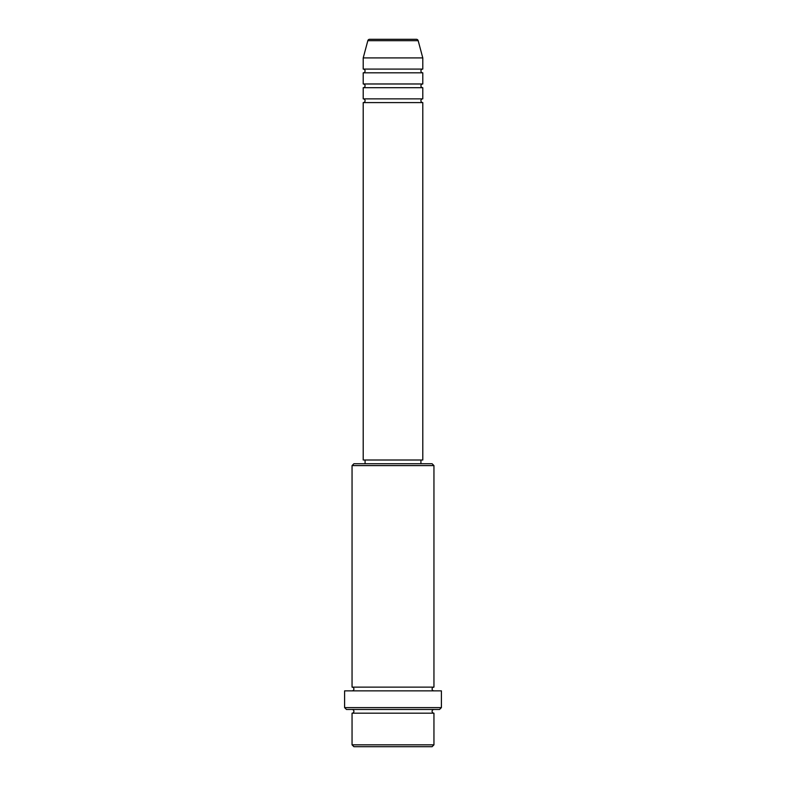 <?xml version="1.0" encoding="UTF-8"?>
<svg xmlns="http://www.w3.org/2000/svg" width="786" height="786" viewBox="0 0 786 786"><rect width="100%" height="100%" fill="white"/><g stroke="black" fill="none" stroke-linecap="round" stroke-linejoin="round"><path stroke-width="1.18" d="M416.364 39.3L369.636 39.3L416.364 39.3A1.857 1.857 0 0 1 418.172 40.675L422.789 57.918L363.211 57.918L363.211 69.089A1.857 1.857 0 0 1 365.077 70.946A1.857 1.857 0 0 1 363.211 72.813L363.211 83.974A1.857 1.857 0 0 1 365.077 85.841A1.857 1.857 0 0 1 363.211 87.698L363.211 98.869A1.857 1.857 0 0 1 365.077 100.736A1.857 1.857 0 0 1 363.211 102.593L363.211 460.016L422.789 460.016L422.789 102.593L363.211 102.593M369.636 39.3A1.857 1.857 0 0 0 367.828 40.675L363.211 57.918M422.789 57.918L422.789 69.089A1.857 1.857 0 0 0 420.923 70.946A1.857 1.857 0 0 0 422.789 72.813L422.789 83.974A1.857 1.857 0 0 0 420.923 85.841A1.857 1.857 0 0 0 422.789 87.698L422.789 98.869A1.857 1.857 0 0 0 420.923 100.736A1.857 1.857 0 0 0 422.789 102.593M432.094 746.7L353.906 746.7L352.049 744.843L433.951 744.843L432.094 746.7M352.049 465.597L353.906 463.74L432.094 463.74L433.951 465.597L352.049 465.597L352.049 687.131A1.857 1.857 0 0 1 353.906 688.988A1.857 1.857 0 0 1 352.049 690.855M439.541 709.473L346.459 709.473L344.602 707.606L441.398 707.606L439.541 709.473M352.049 709.473A1.857 1.857 0 0 1 353.906 711.33A1.857 1.857 0 0 1 352.049 713.187L352.049 744.843M433.951 709.473A1.857 1.857 0 0 0 432.094 711.33A1.857 1.857 0 0 0 433.951 713.187L352.049 713.187M433.951 465.597L433.951 687.131A1.857 1.857 0 0 0 432.094 688.988A1.857 1.857 0 0 0 433.951 690.855M422.789 87.698L363.211 87.698M422.789 98.869L363.211 98.869M365.077 460.016L365.077 463.74M420.923 460.016L420.923 463.74M433.951 687.131L352.049 687.131M441.398 707.606L441.398 690.855L344.602 690.855L344.602 707.606M433.951 713.187L433.951 744.843M422.789 69.089L363.211 69.089M422.789 72.813L363.211 72.813M422.789 83.974L363.211 83.974M418.172 40.675L367.828 40.675"/></g></svg>
